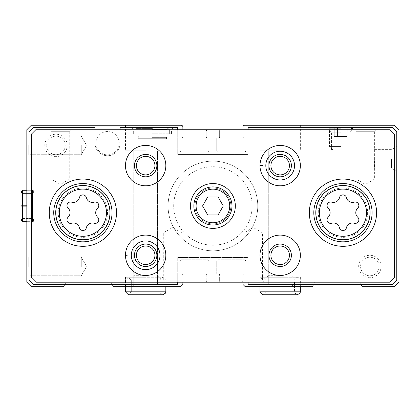<?xml version="1.0" encoding="UTF-8"?>
<svg xmlns="http://www.w3.org/2000/svg" width="420" height="420" viewBox="0 0 420 420"><rect width="100%" height="100%" fill="white"/><g stroke="black" fill="none" stroke-linecap="round" stroke-linejoin="round"><path stroke-width="0.32" stroke-dasharray="2.1 1.58" d="M165.485 136.012L139.277 136.012L165.485 136.012L139.277 136.012L165.485 136.012L139.277 136.012L138.259 137.025L139.277 136.012L165.485 136.012L139.277 136.012L165.485 136.012L166.504 137.025L165.485 136.012M145.656 286.676L125.475 286.676L145.656 286.676M145.656 285.106L133.77 285.106L145.656 285.106M280.177 286.676L259.996 286.676L280.177 286.676M280.177 285.106L268.291 285.106L280.177 285.106M94.988 129.738L94.988 143.189L94.988 127.496L33.553 127.496L94.988 127.496L94.988 143.189L94.988 127.496L33.553 127.496L29.069 131.98L29.069 279.951L33.553 284.435L177.718 284.435L177.718 257.528L248.115 257.528L248.115 284.435L392.275 284.435L396.758 279.951L396.758 131.98L392.275 127.496L248.115 127.496L248.115 154.397L177.718 154.397L177.718 127.496L120.094 127.496L177.718 127.496L120.094 127.496L120.094 143.189L120.094 129.738M152.381 127.496L172.993 127.496L152.381 127.496M109.783 212.688A26.906 26.906 0 0 0 69.426 189.389A26.906 26.906 0 0 0 69.426 235.988A26.906 26.906 0 0 0 109.783 212.688A26.906 26.906 0 0 0 69.426 189.389A26.906 26.906 0 0 0 69.426 235.988A26.906 26.906 0 0 0 109.783 212.688A26.906 26.906 0 0 0 82.877 185.787A26.906 26.906 0 0 0 55.976 212.688A26.906 26.906 0 0 0 82.877 239.594A26.906 26.906 0 0 0 109.783 212.688M67.184 145.43A11.209 11.209 0 0 0 50.368 135.723A11.209 11.209 0 0 0 50.368 155.138A11.209 11.209 0 0 0 67.184 145.43M381.066 266.5A11.209 11.209 0 0 0 364.25 256.788A11.209 11.209 0 0 0 364.25 276.208A11.209 11.209 0 0 0 381.066 266.5M369.852 212.688A26.906 26.906 0 0 0 329.5 189.389A26.906 26.906 0 0 0 329.5 235.988A26.906 26.906 0 0 0 369.852 212.688A26.906 26.906 0 0 0 329.5 189.389A26.906 26.906 0 0 0 329.5 235.988A26.906 26.906 0 0 0 369.852 212.688A26.906 26.906 0 0 0 342.951 185.787A26.906 26.906 0 0 0 316.045 212.688A26.906 26.906 0 0 0 342.951 239.594A26.906 26.906 0 0 0 369.852 212.688M94.988 143.189A12.553 12.553 0 0 0 107.541 155.741A12.553 12.553 0 0 0 120.094 143.189A12.553 12.553 0 0 1 107.541 155.741A12.553 12.553 0 0 1 94.988 143.189A12.553 12.553 0 0 0 107.541 155.741A12.553 12.553 0 0 0 120.094 143.189A12.553 12.553 0 0 1 107.541 155.741A12.553 12.553 0 0 1 94.988 143.189M177.718 282.193L177.718 257.528L177.718 284.435L112.198 284.435L177.718 284.435L177.718 257.528L248.115 257.528L248.115 284.435L313.63 284.435L314.927 282.193L359.767 282.193L362.355 286.676L394.517 286.676L399 282.193L399 129.738L394.517 125.255L244.75 125.255A1.796 1.796 0 0 0 242.959 127.045L242.959 136.909A0.898 0.898 0 0 0 243.852 137.807L244.976 137.807A0.898 0.898 0 0 1 245.873 138.705L245.873 150.365A1.796 1.796 0 0 1 244.078 152.155L218.521 152.155A1.796 1.796 0 0 1 216.725 150.365L216.725 138.705A0.898 0.898 0 0 1 217.623 137.807L218.741 137.807A0.898 0.898 0 0 0 219.639 136.909L219.639 131.528A1.796 1.796 0 0 0 217.849 129.738L207.984 129.738A1.796 1.796 0 0 0 206.189 131.528L206.189 136.909A0.898 0.898 0 0 0 207.086 137.807L208.204 137.807A0.898 0.898 0 0 1 209.102 138.705L209.102 150.365A1.796 1.796 0 0 1 207.312 152.155L181.75 152.155A1.796 1.796 0 0 1 179.959 150.365L179.959 138.705A0.898 0.898 0 0 1 180.852 137.807L181.976 137.807A0.898 0.898 0 0 0 182.873 136.909L182.873 127.045A1.796 1.796 0 0 0 181.078 125.255L31.311 125.255L26.828 129.738L26.828 282.193L31.311 286.676L63.478 286.676L66.066 282.193L110.906 282.193L113.495 286.676L180.632 286.676L182.873 284.435L182.873 275.016A0.898 0.898 0 0 0 181.976 274.123L180.852 274.123A0.898 0.898 0 0 1 179.959 273.226L179.959 261.566A1.796 1.796 0 0 1 181.75 259.77L207.312 259.77A1.796 1.796 0 0 1 209.102 261.566L209.102 273.226A0.898 0.898 0 0 1 208.204 274.123L207.086 274.123A0.898 0.898 0 0 0 206.189 275.016L206.189 280.397A1.796 1.796 0 0 0 207.984 282.193L217.849 282.193A1.796 1.796 0 0 0 219.639 280.397L219.639 275.016A0.898 0.898 0 0 0 218.741 274.123L217.623 274.123A0.898 0.898 0 0 1 216.725 273.226L216.725 261.566A1.796 1.796 0 0 1 218.521 259.77L244.078 259.77A1.796 1.796 0 0 1 245.873 261.566L245.873 273.226A0.898 0.898 0 0 1 244.976 274.123L243.852 274.123A0.898 0.898 0 0 0 242.959 275.016L242.959 282.193M182.873 282.193L182.873 275.016A0.898 0.898 0 0 0 181.976 274.123L180.852 274.123A0.898 0.898 0 0 1 179.959 273.226L179.959 261.566A1.796 1.796 0 0 1 181.75 259.77L207.312 259.77A1.796 1.796 0 0 1 209.102 261.566L209.102 273.226A0.898 0.898 0 0 1 208.204 274.123L207.086 274.123A0.898 0.898 0 0 0 206.189 275.016L206.189 280.397A1.796 1.796 0 0 0 207.984 282.193L217.849 282.193A1.796 1.796 0 0 0 219.639 280.397L219.639 275.016A0.898 0.898 0 0 0 218.741 274.123L217.623 274.123A0.898 0.898 0 0 1 216.725 273.226L216.725 261.566A1.796 1.796 0 0 1 218.521 259.77L244.078 259.77A1.796 1.796 0 0 1 245.873 261.566L245.873 273.226A0.898 0.898 0 0 1 244.976 274.123L243.852 274.123A0.898 0.898 0 0 0 242.959 275.016L242.959 284.435L245.201 286.676L312.338 286.676L314.927 282.193L359.767 282.193L361.058 284.435L392.275 284.435L313.63 284.435L361.058 284.435M248.115 282.193L248.115 257.528L177.718 257.528L248.115 257.528L248.115 284.435L313.63 284.435M119.201 143.189A11.66 11.66 0 0 0 101.714 133.093A11.66 11.66 0 0 0 101.714 153.284A11.66 11.66 0 0 0 119.201 143.189A11.66 11.66 0 0 0 101.714 133.093A11.66 11.66 0 0 0 101.714 153.284A11.66 11.66 0 0 0 119.201 143.189M248.115 129.738L248.115 154.397L248.115 127.496L392.275 127.496L396.758 131.98L396.758 279.951L392.275 284.435L396.758 279.951L396.758 131.98L392.275 127.496L248.115 127.496L248.115 154.397L177.718 154.397L177.718 129.738M64.769 284.435L33.553 284.435L29.069 279.951L29.069 131.98L33.553 127.496L29.069 131.98L29.069 279.951L33.553 284.435L64.769 284.435L66.066 282.193L110.906 282.193L112.198 284.435L64.769 284.435L112.198 284.435M26.828 145.43L26.828 156.639L26.828 145.43M26.828 266.5L26.828 255.287L26.828 266.5M26.828 205.963L26.828 221.66L26.828 205.963M280.177 125.255L259.996 125.255L280.177 125.255M242.959 129.738L242.959 136.909A0.898 0.898 0 0 0 243.852 137.807L244.976 137.807A0.898 0.898 0 0 1 245.873 138.705L245.873 150.365A1.796 1.796 0 0 1 244.078 152.155L218.521 152.155A1.796 1.796 0 0 1 216.725 150.365L216.725 138.705A0.898 0.898 0 0 1 217.623 137.807L218.741 137.807A0.898 0.898 0 0 0 219.639 136.909L219.639 131.528A1.796 1.796 0 0 0 217.849 129.738L207.984 129.738A1.796 1.796 0 0 0 206.189 131.528L206.189 136.909A0.898 0.898 0 0 0 207.086 137.807L208.204 137.807A0.898 0.898 0 0 1 209.102 138.705L209.102 150.365A1.796 1.796 0 0 1 207.312 152.155L181.75 152.155A1.796 1.796 0 0 1 179.959 150.365L179.959 138.705A0.898 0.898 0 0 1 180.852 137.807L181.976 137.807A0.898 0.898 0 0 0 182.873 136.909L182.873 129.738M145.656 125.255L125.475 125.255L145.656 125.255M248.115 154.397L177.718 154.397L248.115 154.397M396.758 158.881L396.758 171.213L396.758 158.881M340.709 127.496L353.042 127.496L340.709 127.496M173.68 205.963A39.233 39.233 0 0 1 232.533 171.985A39.233 39.233 0 0 1 232.533 239.941A39.233 39.233 0 0 1 173.68 205.963A39.233 39.233 0 0 1 232.533 171.985A39.233 39.233 0 0 1 232.533 239.941A39.233 39.233 0 0 1 173.68 205.963M280.177 277.258L259.996 277.258L280.177 277.258M280.177 150.811L259.996 150.811L280.177 150.811M280.177 275.688L268.291 275.688L280.177 275.688M145.656 277.258L125.475 277.258L145.656 277.258M145.656 150.811L125.475 150.811L145.656 150.811M145.656 275.688L133.77 275.688L145.656 275.688M34.004 205.963L34.004 221.66L34.004 205.963M28.77 266.5L28.77 257.229L28.77 266.5M81.265 266.5L81.265 257.229L81.265 266.5M28.77 145.43L28.77 154.697L28.77 145.43M81.265 145.43L81.265 154.697L81.265 145.43M340.709 149.914L331.438 149.914L340.709 149.914M340.709 132.799L331.438 132.799L340.709 132.799M152.381 137.361L166.955 137.361L152.381 137.361M138.259 137.025L139.277 136.012L138.259 137.025L138.259 138.705L138.259 137.025L138.259 138.705L166.504 138.705L138.259 138.705L138.259 137.025M152.381 129.554L166.955 129.554L152.381 129.554M152.381 128.394L136.012 128.394L152.381 128.394M152.381 129.286L169.643 129.286L152.381 129.286M152.381 133.77L171.439 133.77L152.381 133.77M152.381 130.184L171.439 130.184L152.381 130.184M166.504 137.025L166.504 138.705L166.504 137.025L166.504 138.705L138.259 138.705L166.504 138.705L166.504 137.025M374.336 158.881L374.336 168.152L374.336 158.881M391.456 158.881L391.456 168.152L391.456 158.881M379.124 266.5A9.266 9.266 0 0 0 365.221 258.473A9.266 9.266 0 0 0 365.221 274.522A9.266 9.266 0 0 0 379.124 266.5A9.266 9.266 0 0 0 365.221 258.473A9.266 9.266 0 0 0 365.221 274.522A9.266 9.266 0 0 0 379.124 266.5M65.242 145.43A9.266 9.266 0 0 0 51.34 137.403A9.266 9.266 0 0 0 51.34 153.458A9.266 9.266 0 0 0 65.242 145.43A9.266 9.266 0 0 0 51.34 137.403A9.266 9.266 0 0 0 51.34 153.458A9.266 9.266 0 0 0 65.242 145.43M194.98 205.963A17.934 17.934 0 0 1 221.881 190.433A17.934 17.934 0 0 1 221.881 221.498A17.934 17.934 0 0 1 194.98 205.963A17.934 17.934 0 0 1 221.881 190.433A17.934 17.934 0 0 1 221.881 221.498A17.934 17.934 0 0 1 194.98 205.963M168.073 205.963A44.84 44.84 0 0 1 235.337 167.134A44.84 44.84 0 0 1 235.337 244.797A44.84 44.84 0 0 1 168.073 205.963A44.84 44.84 0 0 1 235.337 167.134A44.84 44.84 0 0 1 235.337 244.797A44.84 44.84 0 0 1 168.073 205.963M31.311 134.221L31.311 277.709L35.8 282.193L390.033 282.193L394.517 277.709L394.517 134.221L390.033 129.738L35.8 129.738L31.311 134.221M264.479 282.193L242.062 282.193L264.479 282.193L262.537 280.25L244.004 280.25L262.537 280.25L262.537 232.869L244.004 232.869L262.537 232.869L253.271 227.519L244.004 232.869L244.004 280.25L242.062 282.193M183.771 282.193L161.348 282.193L183.771 282.193L181.828 280.25L163.291 280.25L181.828 280.25L181.828 232.869L163.291 232.869L181.828 232.869L172.557 227.519L163.291 232.869L163.291 280.25L161.348 282.193M376.582 129.738L354.16 129.738L376.582 129.738L374.64 131.68L356.102 131.68L374.64 131.68L374.64 179.062L356.102 179.062L374.64 179.062L365.369 184.411L356.102 179.062L356.102 131.68L354.16 129.738M71.668 129.738L49.25 129.738L71.668 129.738L69.725 131.68L51.193 131.68L69.725 131.68L69.725 179.062L51.193 179.062L69.725 179.062L60.459 184.411L51.193 179.062L51.193 131.68L49.25 129.738M230.853 205.963A17.934 17.934 0 0 0 203.947 190.433A17.934 17.934 0 0 0 203.947 221.498A17.934 17.934 0 0 0 230.853 205.963A17.934 17.934 0 0 0 203.947 190.433A17.934 17.934 0 0 0 203.947 221.498A17.934 17.934 0 0 0 230.853 205.963M291.385 165.606A11.209 11.209 0 0 0 274.57 155.899A11.209 11.209 0 0 0 274.57 175.319A11.209 11.209 0 0 0 291.385 165.606M156.865 165.606A11.209 11.209 0 0 0 140.049 155.899A11.209 11.209 0 0 0 140.049 175.319A11.209 11.209 0 0 0 156.865 165.606M291.385 255.287A11.209 11.209 0 0 0 274.57 245.579A11.209 11.209 0 0 0 274.57 264.994A11.209 11.209 0 0 0 291.385 255.287M156.865 255.287A11.209 11.209 0 0 0 140.049 245.579A11.209 11.209 0 0 0 140.049 264.994A11.209 11.209 0 0 0 156.865 255.287M300.353 165.606A20.176 20.176 0 0 0 280.298 145.43A20.176 20.176 0 0 0 259.996 165.359A20.176 20.176 0 0 1 290.336 148.176A20.176 20.176 0 0 1 290.336 183.041A20.176 20.176 0 0 1 259.996 165.858A20.176 20.176 0 0 0 280.298 185.787A20.176 20.176 0 0 0 300.353 165.606A20.176 20.176 0 0 0 270.086 148.134A20.176 20.176 0 0 0 270.086 183.083A20.176 20.176 0 0 0 300.353 165.606M165.832 255.287A20.176 20.176 0 0 0 145.777 235.111A20.176 20.176 0 0 0 125.48 255.04A20.176 20.176 0 0 1 155.815 237.857A20.176 20.176 0 0 1 155.815 272.722A20.176 20.176 0 0 1 125.48 255.539A20.176 20.176 0 0 0 145.777 275.468A20.176 20.176 0 0 0 165.832 255.287A20.176 20.176 0 0 0 135.566 237.815A20.176 20.176 0 0 0 135.566 272.764A20.176 20.176 0 0 0 165.832 255.287M55.976 212.688A26.906 26.906 0 0 1 96.332 189.389A26.906 26.906 0 0 1 96.332 235.988A26.906 26.906 0 0 1 55.976 212.688M58.217 212.688A24.665 24.665 0 0 1 95.209 191.331A24.665 24.665 0 0 1 95.209 234.05A24.665 24.665 0 0 1 58.217 212.688M316.045 212.688A26.906 26.906 0 0 1 356.401 189.389A26.906 26.906 0 0 1 356.401 235.988A26.906 26.906 0 0 1 316.045 212.688M318.286 212.688A24.665 24.665 0 0 1 355.283 191.331A24.665 24.665 0 0 1 355.283 234.05A24.665 24.665 0 0 1 318.286 212.688M154.922 255.287A9.266 9.266 0 0 0 141.02 247.259A9.266 9.266 0 0 0 141.02 263.314A9.266 9.266 0 0 0 154.922 255.287M289.443 255.287A9.266 9.266 0 0 0 275.541 247.259A9.266 9.266 0 0 0 275.541 263.314A9.266 9.266 0 0 0 289.443 255.287M300.353 255.287A20.176 20.176 0 0 0 270.086 237.815A20.176 20.176 0 0 0 270.086 272.764A20.176 20.176 0 0 0 300.353 255.287M154.922 165.606A9.266 9.266 0 0 0 141.02 157.584A9.266 9.266 0 0 0 141.02 173.633A9.266 9.266 0 0 0 154.922 165.606M165.832 165.606A20.176 20.176 0 0 0 135.566 148.134A20.176 20.176 0 0 0 135.566 183.083A20.176 20.176 0 0 0 165.832 165.606M289.443 165.606A9.266 9.266 0 0 0 275.541 157.584A9.266 9.266 0 0 0 275.541 173.633A9.266 9.266 0 0 0 289.443 165.606M257.754 205.963A44.84 44.84 0 0 0 190.496 167.134A44.84 44.84 0 0 0 190.496 244.797A44.84 44.84 0 0 0 257.754 205.963A44.84 44.84 0 0 0 190.496 167.134A44.84 44.84 0 0 0 190.496 244.797A44.84 44.84 0 0 0 257.754 205.963M116.508 212.688A33.632 33.632 0 0 0 66.066 183.566A33.632 33.632 0 0 0 66.066 241.815A33.632 33.632 0 0 0 116.508 212.688M376.582 212.688A33.632 33.632 0 0 0 326.135 183.566A33.632 33.632 0 0 0 326.135 241.815A33.632 33.632 0 0 0 376.582 212.688M68.082 217.229A6.237 6.237 0 0 0 68.082 208.152A3.565 3.565 0 0 1 71.552 202.146A6.237 6.237 0 0 0 79.412 197.61A3.565 3.565 0 0 1 86.347 197.61A6.237 6.237 0 0 0 94.206 202.146A3.565 3.565 0 0 1 97.676 208.152A6.237 6.237 0 0 0 97.676 217.229A3.565 3.565 0 0 1 94.206 223.235A6.237 6.237 0 0 0 86.347 227.771A3.565 3.565 0 0 1 79.412 227.771A6.237 6.237 0 0 0 71.552 223.235A3.565 3.565 0 0 1 68.082 217.229M328.156 217.229A6.237 6.237 0 0 0 328.156 208.152A3.565 3.565 0 0 1 331.621 202.146A6.237 6.237 0 0 0 339.481 197.61A3.565 3.565 0 0 1 346.421 197.61A6.237 6.237 0 0 0 354.275 202.146A3.565 3.565 0 0 1 357.745 208.152A6.237 6.237 0 0 0 357.745 217.229A3.565 3.565 0 0 1 354.275 223.235A6.237 6.237 0 0 0 346.421 227.771A3.565 3.565 0 0 1 339.481 227.771A6.237 6.237 0 0 0 331.621 223.235A3.565 3.565 0 0 1 328.156 217.229M235.337 205.963A22.418 22.418 0 0 0 201.705 186.548A22.418 22.418 0 0 0 201.705 225.383A22.418 22.418 0 0 0 235.337 205.963M207.737 214.935L218.09 214.935L223.272 205.963L218.09 196.996L207.737 196.996L202.561 205.963L207.737 214.935M131.308 255.334A14.348 14.348 0 0 0 152.843 267.708A14.348 14.348 0 0 0 152.843 242.87A14.348 14.348 0 0 0 131.308 255.245M128 255.129L125.48 255.04A20.176 20.176 0 0 1 155.815 237.857A20.176 20.176 0 0 1 155.815 272.722A20.176 20.176 0 0 1 125.48 255.539M265.823 165.653A14.348 14.348 0 0 0 287.364 178.028A14.348 14.348 0 0 0 287.364 153.19A14.348 14.348 0 0 0 265.823 165.564M262.521 165.448L259.996 165.359A20.176 20.176 0 0 1 290.336 148.176A20.176 20.176 0 0 1 290.336 183.041A20.176 20.176 0 0 1 259.996 165.858M259.996 280.177L259.996 286.676L259.996 280.177L262.909 277.258L265.823 280.177L262.909 277.258L259.996 280.177L300.353 280.177L259.996 280.177M265.823 280.177L265.823 291.832L262.909 294.745L265.823 291.832L294.525 291.832L265.823 291.832L265.823 280.177L294.525 280.177L265.823 280.177M125.48 280.177L125.48 286.676L125.48 280.177L128.394 277.258L131.308 280.177L128.394 277.258L125.48 280.177L165.832 280.177L125.48 280.177M131.308 280.177L131.308 291.832L128.394 294.745L131.308 291.832L160.004 291.832L131.308 291.832L131.308 280.177L160.004 280.177L131.308 280.177M26.828 205.921L32.434 205.921C34.445 205.884 34.445 205.847 32.434 205.81C34.445 205.847 34.445 205.884 32.434 205.921L22.57 205.921C20.559 205.884 20.559 205.847 22.57 205.81L32.434 205.81C34.445 205.847 34.445 205.884 32.434 205.921C34.445 205.884 34.445 205.847 32.434 205.81L26.828 205.81M26.828 206.01L32.434 206.01C34.445 206.047 34.445 206.084 32.434 206.12C34.445 206.084 34.445 206.047 32.434 206.01L32.434 193.41L32.434 206.01C34.445 206.047 34.445 206.084 32.434 206.12L26.828 206.12M32.434 206.12L22.57 206.12C20.559 206.084 20.559 206.047 22.57 206.01L22.57 218.521L22.57 206.01L32.434 206.01C34.445 206.047 34.445 206.084 32.434 206.12L32.434 221.66L32.434 206.12M26.828 190.271L34.004 190.271L26.828 190.271L32.434 190.271L32.434 221.66L32.434 190.271L32.434 205.81L32.434 190.271L34.004 191.84L32.434 193.41L22.57 193.41L22.57 205.921C20.559 205.884 20.559 205.847 22.57 205.81L22.57 206.12C20.559 206.084 20.559 206.047 22.57 206.01L22.57 218.521L21 220.091L21 206.062M337.47 127.496L347.183 127.496L337.47 127.496L343.943 127.496L337.47 127.496L337.47 136.463L334.236 136.463L334.236 127.496L334.236 136.463L337.47 136.463L337.47 127.496L337.47 136.463L343.943 136.463L343.943 127.496L347.183 127.496L343.943 127.496L347.183 127.496L343.943 127.496L343.943 136.463L347.183 136.463L347.183 127.496L347.183 136.463L334.236 136.463L337.47 136.463L337.47 127.496M340.709 146.554L329.5 146.554L340.709 146.554M340.709 128.767L329.5 128.767L340.709 128.767M337.47 136.463L343.943 136.463L343.943 127.496L343.943 136.463L347.183 136.463L337.47 136.463M259.996 291.832L300.353 291.832M125.48 291.832L165.832 291.832M22.57 218.521L32.434 218.521L34.004 220.091L34.004 191.84L32.434 193.41L22.57 193.41L22.57 218.521L32.434 218.521L34.004 220.091L32.434 221.66L34.004 220.091L34.004 191.84L34.004 205.868L34.004 191.84L32.434 190.271L22.57 190.271L22.57 221.66L34.004 221.66L26.828 221.66M133.77 150.811L133.77 285.106L132.2 286.676L133.77 285.106L133.77 150.811L133.77 275.688L132.2 277.258M157.537 150.811L157.537 285.106L159.107 286.676L157.537 285.106L157.537 150.811L157.537 275.688L159.107 277.258M268.291 150.811L268.291 285.106L266.721 286.676L268.291 285.106L268.291 150.811L268.291 275.688L266.721 277.258M292.058 150.811L292.058 285.106L293.627 286.676L292.058 285.106L292.058 150.811L292.058 275.688L293.627 277.258M259.996 277.258L259.996 286.676M300.353 277.258L300.353 286.676L300.148 279.101L299.56 278.182L297.439 277.258L262.909 277.258L297.439 277.258L295.312 278.182L294.525 280.177L294.525 291.832L294.761 292.992L297.439 294.745L262.909 294.745M259.996 125.255L259.996 150.811M300.353 125.255L300.353 150.811M125.475 277.258L125.475 286.676M165.832 277.258L165.832 286.676L165.832 280.177L162.918 277.258L128.394 277.258L162.918 277.258L160.792 278.182L160.004 280.177L160.004 291.832L160.282 293.076L162.918 294.745L128.394 294.745M125.475 125.255L125.475 150.811M165.832 125.255L165.832 150.811M26.828 277.709L28.77 275.767L81.265 275.767L86.614 266.5L81.265 257.229L28.77 257.229L26.828 255.287L28.77 257.229L81.265 257.229L86.614 266.5L81.265 275.767L28.77 275.767L26.828 277.709L28.77 275.767L81.265 275.767L86.614 266.5L81.265 257.229L28.77 257.229L26.828 255.287M26.828 156.639L28.77 154.697L81.265 154.697L86.614 145.43L81.265 136.164L28.77 136.164L26.828 134.221L28.77 136.164L81.265 136.164L86.614 145.43L81.265 154.697L28.77 154.697L26.828 156.639L28.77 154.697L81.265 154.697L86.614 145.43L81.265 136.164L28.77 136.164L26.828 134.221M349.976 149.914L349.976 132.799L353.042 127.496L349.976 132.799L349.976 149.914M331.438 149.914L331.438 132.799L328.377 127.496L331.438 132.799L331.438 149.914M138.254 136.909L137.807 137.361L137.807 129.554L137.135 128.394L137.807 129.554L137.807 137.361L138.254 136.909M166.504 136.909L166.955 137.361L166.955 129.554L167.627 128.394L166.955 129.554L166.955 137.361L166.504 136.909M136.012 128.394L135.119 129.286L135.119 133.77L135.119 129.286L136.012 128.394M168.746 128.394L169.643 129.286L169.643 133.77L169.643 129.286L168.746 128.394M171.439 133.77L171.439 130.184L172.993 127.496L171.439 130.184L171.439 133.77M133.324 133.77L133.324 130.184L131.77 127.496L133.324 130.184L133.324 133.77M374.336 168.152L391.456 168.152L396.758 171.213L391.456 168.152L374.336 168.152M374.336 149.615L391.456 149.615L396.758 146.554L391.456 149.615L374.336 149.615M22.57 190.271L21 191.84L21 205.863M348.553 149.914L351.918 146.554L351.918 128.767L349.718 127.496L351.918 128.767L351.918 146.554L348.553 149.914M332.861 149.914L329.5 146.554L329.5 128.767L331.695 127.496L329.5 128.767L329.5 146.554L332.861 149.914"/><path stroke-width="0.63" d="M94.988 129.738L94.988 127.496L33.553 127.496L29.069 131.98L29.069 279.951L33.553 284.435L177.718 284.435L177.718 282.193M112.198 284.435L113.495 286.676L180.632 286.676L182.873 284.435L182.873 282.193M242.959 282.193L242.959 284.435L245.201 286.676L312.338 286.676L313.63 284.435M182.873 129.738L182.873 127.045A1.796 1.796 0 0 0 181.078 125.255L31.311 125.255L26.828 129.738L26.828 282.193L31.311 286.676L63.478 286.676L64.769 284.435M361.058 284.435L362.355 286.676L394.517 286.676L399 282.193L399 129.738L394.517 125.255L244.75 125.255A1.796 1.796 0 0 0 242.959 127.045L242.959 129.738M248.115 282.193L248.115 284.435L392.275 284.435L396.758 279.951L396.758 131.98L392.275 127.496L248.115 127.496L248.115 129.738M177.718 129.738L177.718 127.496L120.094 127.496L120.094 129.738M328.156 217.229A3.565 3.565 0 0 0 331.621 223.235A6.237 6.237 0 0 1 339.481 227.771A3.565 3.565 0 0 0 346.421 227.771A6.237 6.237 0 0 1 354.275 223.235A3.565 3.565 0 0 0 357.745 217.229A6.237 6.237 0 0 1 357.745 208.152A3.565 3.565 0 0 0 354.275 202.146A6.237 6.237 0 0 1 346.421 197.61A3.565 3.565 0 0 0 339.481 197.61A6.237 6.237 0 0 1 331.621 202.146A3.565 3.565 0 0 0 328.156 208.152A6.237 6.237 0 0 1 328.156 217.229M68.082 217.229A3.565 3.565 0 0 0 71.552 223.235A6.237 6.237 0 0 1 79.412 227.771A3.565 3.565 0 0 0 86.347 227.771A6.237 6.237 0 0 1 94.206 223.235A3.565 3.565 0 0 0 97.676 217.229A6.237 6.237 0 0 1 97.676 208.152A3.565 3.565 0 0 0 94.206 202.146A6.237 6.237 0 0 1 86.347 197.61A3.565 3.565 0 0 0 79.412 197.61A6.237 6.237 0 0 1 71.552 202.146A3.565 3.565 0 0 0 68.082 208.152A6.237 6.237 0 0 1 68.082 217.229M31.311 134.221L31.311 277.709L35.8 282.193L390.033 282.193L394.517 277.709L394.517 134.221L390.033 129.738L35.8 129.738L31.311 134.221M235.337 205.963A22.418 22.418 0 0 0 201.705 186.548A22.418 22.418 0 0 0 201.705 225.383A22.418 22.418 0 0 0 235.337 205.963M376.582 212.688A33.632 33.632 0 0 0 326.135 183.566A33.632 33.632 0 0 0 326.135 241.815A33.632 33.632 0 0 0 376.582 212.688M116.508 212.688A33.632 33.632 0 0 0 66.066 183.566A33.632 33.632 0 0 0 66.066 241.815A33.632 33.632 0 0 0 116.508 212.688M260.804 165.827L259.996 165.858A20.176 20.176 0 0 0 290.336 183.041A20.176 20.176 0 0 0 290.336 148.176A20.176 20.176 0 0 0 259.996 165.858A20.176 20.176 0 0 0 290.336 183.041A20.176 20.176 0 0 0 290.336 148.176A20.176 20.176 0 0 0 259.996 165.359L262.521 165.448M165.832 165.606A20.176 20.176 0 0 0 135.566 148.134A20.176 20.176 0 0 0 135.566 183.083A20.176 20.176 0 0 0 165.832 165.606M300.353 255.287A20.176 20.176 0 0 0 270.086 237.815A20.176 20.176 0 0 0 270.086 272.764A20.176 20.176 0 0 0 300.353 255.287M126.289 255.507L125.48 255.539A20.176 20.176 0 0 0 155.815 272.722A20.176 20.176 0 0 0 155.815 237.857A20.176 20.176 0 0 0 125.48 255.539A20.176 20.176 0 0 0 155.815 272.722A20.176 20.176 0 0 0 155.815 237.857A20.176 20.176 0 0 0 125.48 255.04L128 255.129M154.922 255.287A9.266 9.266 0 0 0 141.02 247.259A9.266 9.266 0 0 0 141.02 263.314A9.266 9.266 0 0 0 154.922 255.287M156.865 255.287A11.209 11.209 0 0 0 140.049 245.579A11.209 11.209 0 0 0 140.049 264.994A11.209 11.209 0 0 0 156.865 255.287M289.443 255.287A9.266 9.266 0 0 0 275.541 247.259A9.266 9.266 0 0 0 275.541 263.314A9.266 9.266 0 0 0 289.443 255.287M291.385 255.287A11.209 11.209 0 0 0 274.57 245.579A11.209 11.209 0 0 0 274.57 264.994A11.209 11.209 0 0 0 291.385 255.287M154.922 165.606A9.266 9.266 0 0 0 141.02 157.584A9.266 9.266 0 0 0 141.02 173.633A9.266 9.266 0 0 0 154.922 165.606M156.865 165.606A11.209 11.209 0 0 0 140.049 155.899A11.209 11.209 0 0 0 140.049 175.319A11.209 11.209 0 0 0 156.865 165.606M289.443 165.606A9.266 9.266 0 0 0 275.541 157.584A9.266 9.266 0 0 0 275.541 173.633A9.266 9.266 0 0 0 289.443 165.606M291.385 165.606A11.209 11.209 0 0 0 274.57 155.899A11.209 11.209 0 0 0 274.57 175.319A11.209 11.209 0 0 0 291.385 165.606M112.025 212.688A29.148 29.148 0 0 0 68.308 187.451A29.148 29.148 0 0 0 68.308 237.93A29.148 29.148 0 0 0 112.025 212.688M372.094 212.688A29.148 29.148 0 0 0 328.377 187.451A29.148 29.148 0 0 0 328.377 237.93A29.148 29.148 0 0 0 372.094 212.688M207.737 214.935L218.09 214.935L223.272 205.963L218.09 196.996L207.737 196.996L202.561 205.963L207.737 214.935M231.971 205.963A19.058 19.058 0 0 0 203.385 189.462A19.058 19.058 0 0 0 203.385 222.469A19.058 19.058 0 0 0 231.971 205.963A19.058 19.058 0 0 0 203.385 189.462A19.058 19.058 0 0 0 203.385 222.469A19.058 19.058 0 0 0 231.971 205.963M131.308 255.334A14.348 14.348 0 0 0 152.843 267.708A14.348 14.348 0 0 0 152.843 242.87A14.348 14.348 0 0 0 131.308 255.245A14.348 14.348 0 0 1 152.843 242.87A14.348 14.348 0 0 1 152.843 267.708A14.348 14.348 0 0 1 131.308 255.334M265.823 165.653A14.348 14.348 0 0 0 287.364 178.028A14.348 14.348 0 0 0 287.364 153.19A14.348 14.348 0 0 0 265.823 165.564A14.348 14.348 0 0 1 287.364 153.19A14.348 14.348 0 0 1 287.364 178.028A14.348 14.348 0 0 1 265.823 165.653M259.996 286.676L259.996 291.832L262.909 294.745L259.996 291.832L259.996 286.676M125.48 286.676L125.48 291.832L128.394 294.745L125.48 291.832L125.48 286.676M26.828 205.81L22.57 205.81L22.57 190.271L21 191.84L22.57 193.41L21 191.84L21 220.091L22.57 221.66L22.57 206.12C20.559 206.084 20.559 206.047 22.57 206.01L26.828 206.01M26.828 206.12L22.57 206.12C20.559 206.084 20.559 206.047 22.57 206.01L22.57 205.921C20.559 205.884 20.559 205.847 22.57 205.81C20.559 205.847 20.559 205.884 22.57 205.921L26.828 205.921M366.534 212.688A23.583 23.583 0 0 0 331.159 192.266A23.583 23.583 0 0 0 331.159 233.116A23.583 23.583 0 0 0 366.534 212.688M106.465 212.688A23.583 23.583 0 0 0 71.085 192.266A23.583 23.583 0 0 0 71.085 233.116A23.583 23.583 0 0 0 106.465 212.688M110.035 212.688A27.158 27.158 0 0 0 69.3 189.173A27.158 27.158 0 0 0 69.3 236.208A27.158 27.158 0 0 0 110.035 212.688M370.109 212.688A27.158 27.158 0 0 0 329.369 189.173A27.158 27.158 0 0 0 329.369 236.208A27.158 27.158 0 0 0 370.109 212.688M229.73 205.963A16.816 16.816 0 0 0 204.509 191.405A16.816 16.816 0 0 0 204.509 220.526A16.816 16.816 0 0 0 229.73 205.963M300.353 286.676L300.353 291.832L259.996 291.832M165.832 286.676L165.832 291.832L125.48 291.832M300.353 291.832L300.053 293.113L297.439 294.745L262.909 294.745M165.832 291.832L165.538 293.113L162.918 294.745L128.394 294.745M26.828 190.271L22.57 190.271M26.828 221.66L22.57 221.66L21 220.091L22.57 218.521"/></g></svg>
